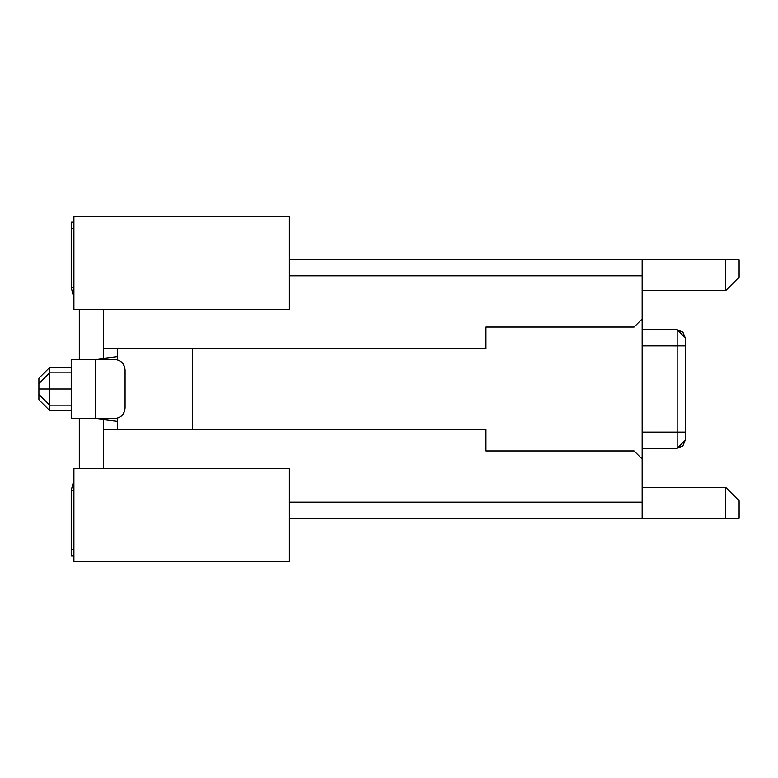 <?xml version="1.0" encoding="UTF-8"?>
<svg xmlns="http://www.w3.org/2000/svg" width="778" height="778" viewBox="0 0 778 778"><rect width="100%" height="100%" fill="white"/><g stroke="black" fill="none" stroke-linecap="round" stroke-linejoin="round"><path stroke-width="1.17" d="M71.216 410.541L49.675 410.541L38.9 399.775L38.9 389L38.9 394.388L49.675 405.163L49.675 410.541L38.9 399.775L38.9 378.225L49.675 367.459L49.675 372.847L49.675 367.459L38.9 378.225L38.9 399.775L49.675 410.541L49.675 405.153L71.216 405.163M71.216 367.459L49.675 367.459L49.675 389L38.9 389L38.9 378.225M677.161 432.091L685.243 432.091L685.243 440.173L682.87 445.882L677.161 448.245L642.151 448.245L677.161 448.245L677.161 432.091L642.151 432.091L677.161 432.091L677.161 345.909L642.151 345.909L677.161 345.918L677.161 329.755L642.151 329.755L677.161 329.755L677.161 448.245L685.243 440.173L685.243 432.091L677.161 432.091L685.243 432.091L685.243 345.909L685.243 432.091M682.734 331.982L685.243 337.827L685.243 345.909L677.161 345.909L685.243 345.909L685.243 337.827L677.161 329.755L682.87 332.118L685.243 337.827M642.151 518.265L289.358 518.265L642.151 518.265L642.151 502.111L642.151 518.265L725.631 518.265L642.151 518.265M739.1 518.265L725.631 518.265L739.1 518.265L739.1 500.76L739.1 518.265M642.151 487.3L725.631 487.3L725.631 518.265L725.631 487.3L739.1 500.76L725.631 487.3L642.151 487.3M725.631 290.7L642.151 290.7L725.631 290.7L739.1 277.24L725.631 290.7L725.631 259.735L739.1 259.735L725.631 259.735L725.631 290.7M642.151 259.735L725.631 259.735L642.151 259.735L642.151 502.111L642.151 459.02L634.07 450.939L485.949 450.939L485.949 429.398L103.532 429.398L103.532 468.444L103.532 419.634L103.532 429.398L485.949 429.398L485.949 450.939L634.07 450.939L642.151 459.02L642.151 259.735L289.358 259.735L642.151 259.735M73.91 561.356L73.91 468.444L73.91 561.356L289.358 561.356L73.91 561.356M73.91 309.556L73.91 216.644L73.91 309.556L289.358 309.556L73.91 309.556M739.1 277.24L739.1 259.735L739.1 277.24M289.358 502.111L642.151 502.111L289.358 502.111M289.358 275.889L642.151 275.889L289.358 275.889M103.532 309.556L103.532 348.602L485.949 348.602L485.949 327.061L634.07 327.061L642.151 318.98L634.07 327.061L485.949 327.061L485.949 348.602L103.532 348.602L103.532 309.556M289.358 468.444L289.358 561.356L289.358 468.444L73.91 468.444L289.358 468.444M79.298 468.444L79.298 418.622L79.298 468.444M79.298 359.378L79.298 309.556L79.298 359.378M289.358 309.556L289.358 216.644L73.91 216.644L289.358 216.644L289.358 309.556M103.532 358.366L103.532 348.602L103.532 358.366M49.675 389C49.675 409.831 49.675 409.841 49.675 389L49.675 372.837L38.9 383.612L38.9 389C38.9 395.944 38.9 395.944 38.9 389L49.675 389L38.9 389L38.9 383.612L49.675 372.837L38.9 383.612L38.9 389L71.216 389L49.675 389C49.675 409.841 49.675 409.841 49.675 389L71.216 389M38.9 394.388L38.9 389M192.409 348.602L192.409 429.398L192.409 348.602M117.536 348.602L117.536 359.874L117.536 348.602M117.536 418.126L117.536 429.398L117.536 418.126M73.91 556.007L71.216 556.007L71.216 490.364L73.91 479.938L71.216 490.364L73.91 479.938L71.216 490.364L73.91 479.938L71.216 490.364L73.91 479.938L71.216 490.364L73.91 479.938L71.216 490.364L73.91 479.938L71.216 490.364L73.91 479.938L71.216 490.364L73.91 479.938L71.216 490.364L73.91 479.938L71.216 490.364L73.91 479.938L71.216 490.364L73.91 479.938L71.216 490.364L73.91 490.364L71.216 490.364L71.216 549.278L73.91 549.278L71.216 549.278C71.216 557.962 71.216 557.962 71.216 549.278L73.91 549.278M73.91 287.636L71.216 287.636L73.91 298.062L71.216 287.636L73.91 287.636M117.536 421.384L95.461 418.622L117.536 421.384M117.536 356.616L95.461 359.378L117.536 356.616M73.91 298.062L71.216 287.636L71.216 228.722L71.216 287.636L73.91 298.062L71.216 287.636M73.91 228.722L71.216 228.722C71.216 220.038 71.216 220.038 71.216 228.722L73.91 228.722M114.308 418.622L71.216 418.622L71.216 359.378L114.308 359.378L95.461 359.378L95.461 418.622L114.308 418.622C120.804 417.942 124.392 414.343 125.083 407.847C124.49 414.441 120.891 418.029 114.308 418.622M71.216 228.722L71.216 221.993L73.91 221.993M125.083 407.847L125.083 370.153C124.392 363.657 120.804 360.058 114.308 359.378C120.891 359.971 124.49 363.559 125.083 370.153L125.083 407.847M71.216 418.622L95.461 418.622L95.461 359.378L71.216 359.378L71.216 418.622M677.161 329.755L642.151 329.755M71.216 372.837L49.675 372.837L38.9 383.612"/></g></svg>
